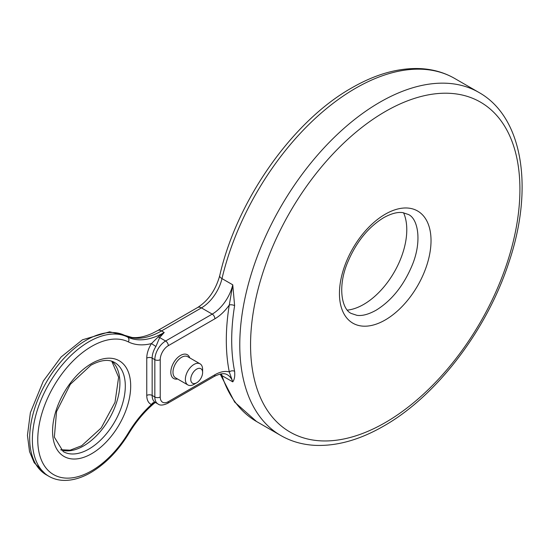 <?xml version="1.0" encoding="UTF-8"?>
<svg xmlns="http://www.w3.org/2000/svg" width="549" height="549" viewBox="0 0 549 549"><rect width="100%" height="100%" fill="white"/><g stroke="black" fill="none" stroke-linecap="round" stroke-linejoin="round"><path stroke-width="0.82" d="M196.686 369.106A8.379 4.838 120 0 0 190.757 379.366A8.379 4.838 120 0 0 196.686 382.79L193.989 384.348A12.188 7.041 -60 0 1 187.895 384.952A12.188 7.041 -60 0 1 186.029 375.18A12.188 7.041 -60 0 1 193.989 364.44A12.188 7.041 -60 0 1 200.083 363.836A12.188 7.041 -60 0 1 202.608 369.415L202.608 372.524A8.379 4.838 120 0 0 196.686 369.106M403.563 212.758A60.946 35.191 -60 0 1 363.685 304.414A60.946 35.191 -60 0 1 347.345 310.13M234.615 305.676A3.809 1.709 -170.8 0 0 229.283 305.018A34.285 19.791 -60 0 1 214.899 318.777L168.31 345.678A11.426 6.595 120 0 0 160.226 359.67L160.226 396.996A11.426 6.595 120 0 0 168.31 401.662L214.899 374.761A34.285 19.791 -60 0 1 229.283 371.913A201.895 116.566 -60 0 1 229.283 305.018L232.762 284.821L234.615 305.676A198.086 114.364 120 0 0 234.615 371.316C235.061 376.127 234.444 379.64 232.762 381.864L229.283 371.913A3.809 2.601 168.7 0 1 234.615 371.316M46.246 474.775L48.943 476.326A79.996 46.185 -60 0 1 36.68 412.224A79.996 46.185 -60 0 1 88.938 341.732A79.996 46.185 -60 0 1 127.498 336.997A76.187 43.989 120 0 0 164.213 332.488L159.656 337.566L155.916 346.494A15.235 8.798 120 0 0 152.148 358.113L152.148 395.438L154.839 396.996L154.839 359.67L152.148 358.113A3.809 2.196 180 0 0 146.761 358.113A19.043 10.994 -60 0 1 151.469 343.585L158.277 336.866L164.213 332.488L161.523 330.93A76.187 43.989 -60 0 1 124.801 335.446A79.996 46.185 120 0 0 86.248 340.181A79.996 46.185 120 0 0 33.983 410.673A79.996 46.185 120 0 0 46.246 474.775L34.189 462.704L29.529 451.573L27.45 435.343L30.367 412.724L43.309 381.054L61.104 356.994L82.439 339.804L109.601 331.809L124.527 335.295A7.617 6.217 -63.5 0 1 124.801 335.446L127.498 336.997A3.809 3.109 116.5 0 1 128.356 341.89A76.187 43.989 120 0 0 91.635 346.398A76.187 43.989 120 0 0 37.764 439.708A76.187 43.989 120 0 0 91.635 470.809A76.187 43.989 120 0 0 128.356 432.921A79.996 46.185 -60 0 1 151.469 404.531A3.809 3.102 112.4 0 1 155.477 402.513M48.943 476.326C53.528 478.954 58.633 480.313 64.254 480.402C72.797 480.471 81.657 477.856 90.846 472.559C105.518 463.857 118.213 450.784 128.919 433.339C136.365 421.117 144.998 410.933 154.818 402.788L151.469 404.531A19.043 10.994 -60 0 1 146.761 395.438L146.761 358.113M128.356 341.89A79.996 46.185 -60 0 0 151.469 343.585L155.916 346.494M158.277 336.866A3.809 2.745 -137.2 0 0 159.656 337.566L165.613 341.011L212.209 314.11L201.435 307.886L161.523 330.93A7.617 4.399 -120 0 0 157.714 330.553L152.155 333.428C144.483 336.818 137.751 338.157 131.952 337.443L124.527 335.295M193.989 384.348L196.686 382.79A8.379 4.838 120 0 0 202.608 372.524M385.233 214.213A64.761 37.387 -60 0 1 431.027 240.654A64.761 37.387 -60 0 1 385.233 319.964A64.761 37.387 -60 0 1 339.447 293.523A64.761 37.387 -60 0 1 385.233 214.213M177.567 378.988A13.711 7.919 -60 0 1 170.938 370.424A13.711 7.919 -60 0 1 180.525 355.423A13.711 7.919 -60 0 1 189.755 357.873M200.083 363.836L187.696 356.685A12.188 7.041 120 0 0 181.602 357.289A12.188 7.041 120 0 0 173.635 368.029A12.188 7.041 120 0 0 175.502 377.794L187.895 384.952M91.635 453.707A55.236 31.89 -60 0 1 52.574 431.157A55.236 31.89 -60 0 1 91.635 363.507A55.236 31.89 -60 0 1 130.689 386.057A55.236 31.89 -60 0 1 91.635 453.707M63.224 451.587A51.428 29.694 120 0 0 88.938 449.041A51.428 29.694 120 0 0 122.537 403.721A51.428 29.694 120 0 0 114.652 362.512C108.729 358.984 100.79 359.897 90.846 365.25L70.32 384.327L56.54 411.592L54.365 437.182L63.224 451.587M478.886 92.431C523.231 117.239 533.971 188.877 508.724 262.882C486.785 330.272 436.421 396.234 383.655 426.093C359.959 439.749 337.244 446.179 315.497 445.376C302.794 444.786 291.231 441.499 280.807 435.522A198.086 114.364 -60 0 1 250.44 276.799A198.086 114.364 -60 0 1 379.846 102.244A198.086 114.364 -60 0 1 478.886 92.431L454.647 78.438A198.086 114.364 120 0 0 355.608 88.245A198.086 114.364 120 0 0 221.988 278.604L232.762 284.821A30.476 17.595 120 0 1 212.209 314.11A3.809 2.196 -120 0 1 214.899 318.777M385.233 111.571A190.469 109.965 120 0 0 250.557 344.847A190.469 109.965 120 0 0 385.233 422.606A190.469 109.965 120 0 0 519.917 189.33A190.469 109.965 120 0 0 385.233 111.571M111.914 361.283A51.428 29.694 -60 0 1 116.34 403.172A51.428 29.694 -60 0 1 83.551 445.932A51.428 29.694 -60 0 1 60.795 449.83M220.279 374.02A7.617 5.517 -17.9 0 0 221.988 375.646A198.086 114.364 120 0 0 256.561 421.529L234.649 402.074L220.17 374.047M214.899 374.761A3.809 2.196 60 0 1 214.11 376.504C223.416 371.797 226.476 374.329 227.444 374.809A30.476 17.595 120 0 1 232.762 381.864L221.988 375.646A30.476 17.595 -60 0 0 221.288 373.842M197.626 307.509C208.277 300.674 215.64 290.085 219.71 275.756A7.617 2.875 13.2 0 0 221.988 278.604A30.476 17.595 -60 0 1 201.435 307.886A7.617 4.399 60 0 0 197.626 307.509L157.714 330.553M146.761 395.438A3.809 2.196 180 0 1 152.148 395.438A15.235 8.798 120 0 0 155.305 402.417L157.995 403.968A15.235 8.798 -60 0 1 154.839 396.996A3.809 2.196 180 0 0 160.226 396.996M160.226 359.67A3.809 2.196 180 0 1 154.839 359.67A15.235 8.798 -60 0 1 165.613 341.011A3.809 2.196 -120 0 1 168.31 345.678M128.919 433.339L128.356 432.921M168.31 401.662A3.809 2.196 60 0 1 167.52 403.405L214.11 376.504M383.655 217.699C391.204 213.54 397.572 211.852 402.767 212.635L408.415 214.494C417.707 218.509 422.195 240.188 412.628 264.172C404.043 285.178 391.842 300.536 376.038 310.254C368.489 314.419 362.114 316.107 356.912 315.325L351.278 313.465C341.972 309.451 337.491 287.703 347.098 263.698C355.697 242.727 367.878 227.396 383.655 217.699M60.699 449.741L70.169 450.173L81.65 445.74L101.215 427.939L115.009 402.342L118.611 377.266L111.79 361.249M219.71 275.756C236.64 200.783 292.37 121.247 351.792 87.867C375.571 74.163 398.354 67.74 420.157 68.598C432.784 69.215 444.278 72.489 454.647 78.438M280.807 435.522L256.561 421.529M157.995 403.968C159.869 405.594 163.039 405.409 167.52 403.405M154.818 402.788L155.696 402.595"/></g></svg>

